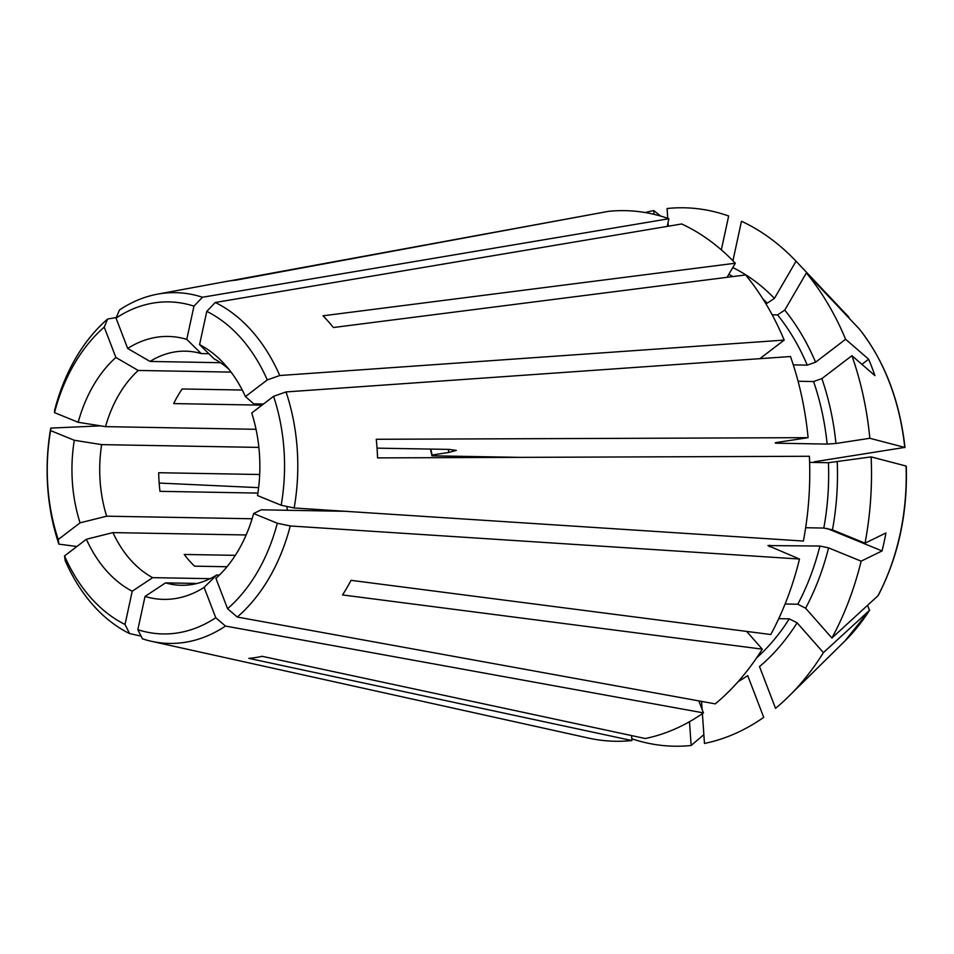 <?xml version="1.0" encoding="UTF-8"?>
<svg xmlns="http://www.w3.org/2000/svg" width="954" height="954" viewBox="0 0 954 954"><rect width="100%" height="100%" fill="white"/><g stroke="black" fill="none" stroke-linecap="round" stroke-linejoin="round"><path stroke-width="1.43" d="M229.914 280.858L595.081 213.803M759.873 358.668L784.188 340.101A265.355 189.584 -89 0 0 745.646 274.943L333.363 327.52A189.452 135.361 -89 0 0 323.024 315.798L735.307 263.221A265.355 189.584 -89 0 0 681.693 223.963L215.282 302.478L206.779 311.374L199.577 344.621A99108.019 66820.306 -67.8 0 1 214.042 358.811A117.068 83.642 -89 0 1 228.745 369.126M735.307 263.221L727.115 277.304M848.953 317.241A636061.446 350687.538 -41.4 0 0 796.041 261.217L774.421 298.387L767.219 303.181L765.525 303.157M281.18 505.25L294.154 507.981L803.387 541.049A265.355 189.584 -89 0 0 809.397 456.274L377.557 457.896A189.452 135.361 -89 0 0 376.258 439.281L808.098 437.659A265.355 189.584 -89 0 0 790.484 356.522L286.033 391.927L273.571 396.327L251.737 412.999A131.485 93.945 -89 0 1 257.508 495.567L281.18 505.25A166.044 118.63 -89 0 0 273.571 396.327M808.098 437.659L776.985 442.441C774.636 442.859 774.612 443.109 776.914 443.205A215.401 153.904 -89 0 0 776.83 442.465M776.985 442.441C774.636 442.859 774.612 443.109 776.914 443.205L827.142 444.087L835.954 443.491L869.833 438.28A636061.446 54235.377 -4 0 1 904.75 447.414L904.988 447.557C899.777 400.668 884.585 361.196 859.423 329.106L859.292 328.963A636061.457 350687.538 -41.4 0 0 806.38 272.939L784.76 310.098L777.558 314.903L772.168 314.808M793.299 364.881L807.263 365.132L815.575 362.198L845.614 339.266A798524.64 275116.261 159 0 1 868.641 359.217A229.604 164.04 -89 0 1 874.937 375.626A798524.712 275116.285 159 0 0 851.91 355.687L821.871 378.619L813.571 381.54L798.081 381.266M826.879 528.385L882.045 550.935A798524.784 149305.687 -167.8 0 1 861.128 561.167L828.561 547.858L819.915 546.034L767.934 545.581L799.5 559.032L290.255 525.964L277.292 523.233L253.621 513.55A99108.019 18530.913 12.2 0 0 261.205 509.818L345.443 511.308M253.621 513.55A131.485 93.945 -89 0 1 219.396 575.083A131.485 93.945 -89 0 1 215.926 578.362L227.565 608.712L237.272 617.047L715.25 703.873A265.355 189.584 -89 0 0 762.294 649.149L342.546 594.938A189.452 135.361 -89 0 0 351.036 580.33L770.784 634.529A265.355 189.584 -89 0 0 799.5 559.032M882.045 550.935A229.604 164.04 -89 0 0 885.944 532.952A798524.712 149305.675 -167.8 0 1 865.028 543.184L832.448 529.875L823.815 528.051A215.401 153.904 -89 0 0 828.442 462.714L871.133 456.894A636061.446 54235.377 -4 0 1 906.05 466.029L906.288 466.184C907.659 513.538 898.322 556.599 878.264 595.379L877.942 595.797A636061.457 273987.142 30.2 0 1 831.912 638.023L805.605 608.211L797.794 604.228L785.094 604.001M698.841 700.892L703.444 712.888L225.466 626.062L215.759 617.727L204.108 587.378A99108.019 60352.425 52.6 0 0 216.713 575.012L219.289 575.059M197.168 583.443L165.507 582.882A99108.019 66820.306 112.2 0 1 145.032 596.453L137.829 629.7L142.432 638.822A175.417 125.332 -89 0 0 151.4 641.291L588.296 738.038A265.355 189.584 -89 0 0 631.918 740.554L248.827 658.367A189.452 135.361 -89 0 0 262.147 656.316L645.238 738.515A265.355 189.584 -89 0 0 703.444 712.888M235.316 555.347L184.217 554.453A117.068 83.642 -89 0 0 194.556 566.163L227.016 566.736M210.154 578.673L152.7 577.647A117.068 83.642 -89 0 1 112.954 532.606L246.132 534.967M631.918 740.554L631.572 735.582M756.486 658.021A215.401 153.904 -89 0 0 789.292 618.848L797.115 622.831L823.409 652.631A636061.446 273987.13 30.2 0 0 869.452 610.405L867.615 605.277M762.294 649.149L746.648 631.417M789.292 618.848L778.762 618.657M869.69 610.119L844.874 641.028A199.41 142.48 -89 0 0 869.452 610.405L869.702 610.107M823.815 528.051L805.653 527.729M828.442 462.714L809.612 462.38M859.292 328.963A199.41 142.48 -89 0 1 904.75 447.414L814.203 461.796M519.99 457.36L431.912 455.809A62.439 44.611 -89 0 0 430.385 449.084M667.228 226.396L668.885 218.728A265.355 189.584 -89 0 0 608.378 211.359L235.841 280.178A189.452 135.361 -89 0 0 226.229 281.466L157.541 294.154A175.417 125.332 -89 0 0 119.441 310.014L116.042 318.111L127.693 348.46A99108.019 60352.425 -127.4 0 1 150.028 361.447L220.469 362.699M259.679 474.508L158.698 472.719A117.068 83.642 -89 0 0 159.998 491.334L257.902 493.075M242.268 390.031L182.166 388.97A117.068 83.642 -89 0 0 173.664 403.59L262.016 405.152M654.015 214.34L653.752 210.56A636061.446 441711.695 -98.7 0 1 660.728 216.105M431.912 455.809A8858.117 755.306 176 0 0 432.019 455.034L448.797 452.458L456.286 450.383L449.155 449.406L377.045 448.141M689.492 721.713L691.149 745.479A636061.446 441711.707 81.3 0 0 703.861 734.652M141.061 636.115L129.625 633.599A175.417 125.332 -89 0 1 65.17 560.558L64.526 555.932L86.361 539.26A99108.019 34145.759 159 0 0 112.954 532.606M256.042 429.3L105.536 426.641A99108.019 18530.913 -167.8 0 0 78.18 422.288L54.509 412.617L54.652 410.113A175.417 125.332 -89 0 1 107.623 319.03L104.236 327.127A166.044 118.63 -89 0 0 54.509 412.617M667.752 218.335L667.073 208.521A269.255 192.374 -89 0 1 728.665 216.021L721.331 249.865M668.885 218.728L202.475 297.243L193.972 306.139L186.769 339.385A99108.019 66820.306 -67.8 0 1 201.234 353.576A117.068 83.642 -89 0 0 185.446 351.179A117.068 83.642 -89 0 0 150.028 361.447M208.843 353.707L201.234 353.576M784.188 340.101L279.737 375.518L267.263 379.919L245.44 396.578A99108.019 34145.759 -21 0 1 253.788 403.852L263.495 404.019M868.641 359.217L861.915 364.345M702.394 713.616L704.469 743.44A269.255 192.374 -89 0 0 763.725 717.348L747.697 675.599A221.65 158.364 -89 0 1 738.134 681.657M844.874 641.028L788.66 696.456A269.255 192.374 -89 0 1 775.53 708.333L759.503 666.584A221.65 158.364 -89 0 0 797.115 622.831M432.019 455.034A68.676 49.071 -89 0 0 430.803 449.084M668.301 226.217L668.05 222.592M796.041 261.217A269.255 192.374 -89 0 0 741.473 221.256L732.922 260.752M653.752 210.56A269.255 192.374 -89 0 0 645.262 212.551M869.833 438.28A269.255 192.374 -89 0 0 851.91 355.687M845.614 339.266A269.255 192.374 -89 0 0 806.38 272.939M831.912 638.023A269.255 192.374 -89 0 0 861.128 561.167M865.028 543.184A269.255 192.374 -89 0 0 871.133 456.894M788.66 696.456A269.255 192.374 -89 0 0 823.409 652.631M631.786 738.754A269.255 192.374 -89 0 0 691.149 745.479M701.536 701.381L702.096 709.359M227.565 608.712A166.044 118.63 -89 0 0 277.292 523.233M294.154 507.981A175.417 125.332 -89 0 0 286.033 391.927M267.263 379.919A166.044 118.63 -89 0 0 206.779 311.374M245.44 396.578A131.485 93.945 -89 0 0 223.153 362.711A131.485 93.945 -89 0 0 199.577 344.621M279.737 375.518A175.417 125.332 -89 0 0 215.282 302.478M193.972 306.139A166.044 118.63 -89 0 0 116.042 318.111M186.769 339.385A131.485 93.945 -89 0 0 127.693 348.46M202.475 297.243A175.417 125.332 -89 0 0 157.541 294.154M104.236 327.127L115.875 357.476A131.485 93.945 -89 0 0 78.18 422.288M100.671 425.866L50.753 428.096L50.61 430.6A166.044 118.63 -89 0 0 58.23 539.511L80.064 522.84A99108.019 34145.759 159 0 0 106.645 516.186A117.068 83.642 -89 0 1 101.649 444.624A99108.019 18530.913 -167.8 0 0 74.293 440.271A131.485 93.945 -89 0 0 80.064 522.84M50.61 430.6L74.293 440.271M50.753 428.096A175.417 125.332 -89 0 0 58.874 544.138L58.23 539.511M64.526 555.932A166.044 118.63 -89 0 0 125.022 624.476L132.224 591.23A99108.019 66820.306 112.2 0 0 152.7 577.647M86.361 539.26A131.485 93.945 -89 0 0 132.224 591.23M129.625 633.599L125.022 624.476M137.829 629.7A166.044 118.63 -89 0 0 215.759 617.727M145.032 596.453A131.485 93.945 -89 0 0 204.108 587.378M151.4 641.291A175.417 125.332 -89 0 0 225.466 626.062M165.507 582.882A117.068 83.642 -89 0 0 181.296 585.279A117.068 83.642 -89 0 0 216.713 575.012M237.272 617.047A175.417 125.332 -89 0 0 290.255 525.964M115.875 357.476A99108.019 60352.425 -127.4 0 1 138.211 370.462A117.068 83.642 -89 0 0 105.536 426.641M231.059 372.108L138.211 370.462M116.269 317.551L107.623 319.03M258.88 447.402L101.649 444.624M252.106 518.761L106.645 516.186M76.88 546.499L58.874 544.138M159.151 483.058L258.617 487.661M767.219 303.181A215.401 153.904 -89 0 0 762.842 298.829M732.946 276.553A215.401 153.904 -89 0 0 728.82 274.358M827.142 444.087A215.401 153.904 -89 0 0 813.571 381.54M835.954 443.491A221.65 158.364 -89 0 0 821.871 378.619M769.294 546.69A215.401 153.904 -89 0 0 769.687 545.151M797.794 604.228A215.401 153.904 -89 0 0 819.915 546.034M877.942 595.797A199.41 142.48 -89 0 0 906.05 466.029M807.263 365.132A215.401 153.904 -89 0 0 777.558 314.903M448.797 452.458A92.097 65.802 -89 0 0 448.308 449.394M324.062 509.925A92.097 65.802 -89 0 0 324.396 510.939M774.421 298.387A221.65 158.364 -89 0 0 732.767 267.585M815.575 362.198A221.65 158.364 -89 0 0 784.76 310.098M832.448 529.875A221.65 158.364 -89 0 0 837.254 462.106M805.605 608.211A221.65 158.364 -89 0 0 828.561 547.858M286.677 506.407A117.068 83.642 -89 0 0 287.559 510.295"/></g></svg>
